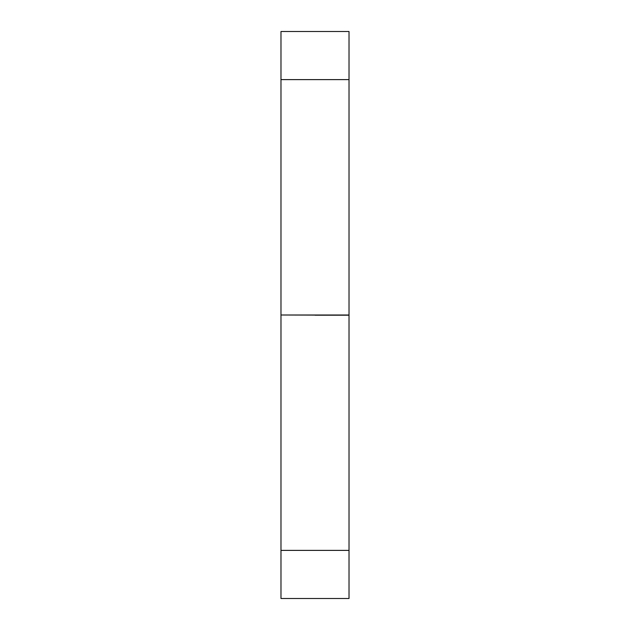 <?xml version="1.0" encoding="UTF-8"?>
<svg xmlns="http://www.w3.org/2000/svg" width="630" height="630" viewBox="0 0 630 630"><rect width="100%" height="100%" fill="white"/><g stroke="black" fill="none" stroke-linecap="round" stroke-linejoin="round"><path stroke-width="0.94" d="M349.02 315L349.02 550.392L280.98 550.392L280.98 31.5L349.02 31.5L349.02 315L280.98 315L349.02 315.197L349.02 598.5L280.98 598.5L280.98 550.392L349.02 550.392L349.02 598.5L280.98 598.5L280.98 79.608L349.02 79.608L280.98 79.608L280.98 31.5L349.02 31.5L349.02 315.197L315 315.197L349.02 315"/></g></svg>
